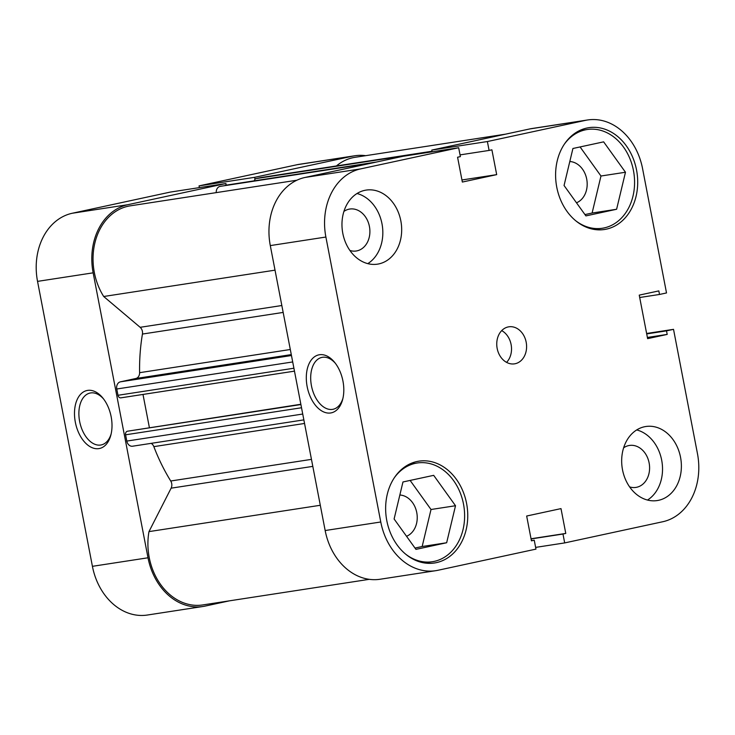 <?xml version="1.0" encoding="UTF-8"?>
<svg xmlns="http://www.w3.org/2000/svg" width="735" height="735" viewBox="0 0 735 735"><rect width="100%" height="100%" fill="white"/><g stroke="black" fill="none" stroke-linecap="round" stroke-linejoin="round"><path stroke-width="1.1" d="M120.871 397.846L294.478 371.147L120.99 397.819A3.124 2.471 -98.7 0 1 120.871 397.846A3.124 2.471 -98.7 0 1 117.977 395.283L116.773 388.999A6.247 4.943 -98.7 0 1 120.421 381.823L135.81 378.507A6.247 4.943 81.3 0 0 139.604 372.682A174.811 138.41 -98.7 0 1 142.434 334.058A6.247 4.943 81.3 0 0 140.146 327.305L103.699 296.499A57.753 45.726 -98.7 0 1 94.346 272.566A57.753 45.726 -98.7 0 1 130.297 205.837L296.876 180.222M369.301 579.327L202.722 604.942A57.753 45.726 -98.7 0 1 149.223 557.516A57.753 45.726 -98.7 0 1 148.975 531.616L320.304 505.276M148.975 531.616L171.117 488.169A6.247 4.943 81.3 0 0 170.731 481.002A174.811 138.41 -98.7 0 1 153.845 446.641A6.247 4.943 81.3 0 0 151.171 443.352M301.525 407.75L125.593 434.808L126.797 441.083L302.728 414.035M125.593 434.808A3.124 2.471 -98.7 0 1 127.421 431.224L300.854 404.268M149.38 427.559L142.994 394.438M216.246 192.616A6.247 4.943 -98.7 0 1 220.022 186.396L371.478 163.106M376.43 162.04L220.022 186.396M254.319 180.81A3.124 2.471 -98.7 0 1 256.166 178.596L261.118 177.53A6.247 4.943 -98.7 0 1 261.348 177.484A6.247 4.943 -98.7 0 1 261.587 177.457M336.419 165.945A57.753 45.726 -98.7 0 1 355.124 157.299L505.505 134.174M132.815 446.173A6.247 4.943 -98.7 0 1 132.585 446.209A6.247 4.943 -98.7 0 1 126.797 441.083M103.699 296.499L275.028 270.158M394.153 477.998A49.943 39.543 -98.7 0 1 417.223 462.995A49.943 39.543 -98.7 0 1 463.491 504.008A49.943 39.543 -98.7 0 1 432.4 561.724A49.943 39.543 -98.7 0 1 405.895 554.346M564.112 144.519A49.943 39.543 -98.7 0 1 587.173 129.516A49.943 39.543 -98.7 0 1 633.451 170.529A49.943 39.543 -98.7 0 1 602.36 228.245A49.943 39.543 -98.7 0 1 575.854 220.858M349.924 250.488A21.223 16.804 81.3 0 0 356.199 251.002A21.223 16.804 81.3 0 0 369.42 226.472A21.223 16.804 81.3 0 0 349.75 209.043A21.223 16.804 81.3 0 0 343.916 211.414M629.629 486.901A21.223 16.804 81.3 0 0 635.904 487.415A21.223 16.804 81.3 0 0 649.115 462.885A21.223 16.804 81.3 0 0 629.454 445.456A21.223 16.804 81.3 0 0 623.62 447.826M622.517 469.803A37.457 29.657 81.3 0 0 657.219 500.563A37.457 29.657 81.3 0 0 680.537 457.271A37.457 29.657 81.3 0 0 645.826 426.511A37.457 29.657 81.3 0 0 622.517 469.803M647.489 500.048A37.457 29.657 81.3 0 0 661.684 460.174A37.457 29.657 81.3 0 0 636.712 429.929M342.813 233.381A37.457 29.657 81.3 0 0 377.514 264.15A37.457 29.657 81.3 0 0 400.832 220.858A37.457 29.657 81.3 0 0 366.131 190.099A37.457 29.657 81.3 0 0 342.813 233.381M367.794 263.626A37.457 29.657 81.3 0 0 381.989 223.762A37.457 29.657 81.3 0 0 357.008 193.516M497.172 348.463A18.733 14.829 81.3 0 0 514.518 363.843A18.733 14.829 81.3 0 0 526.177 342.198A18.733 14.829 81.3 0 0 508.822 326.818A18.733 14.829 81.3 0 0 497.172 348.463M506.58 362.364A18.733 14.829 81.3 0 0 511.101 344.513A18.733 14.829 81.3 0 0 501.693 330.612M386.803 520.683A51.505 40.783 81.3 0 0 434.523 562.982A51.505 40.783 81.3 0 0 466.587 503.457A51.505 40.783 81.3 0 0 418.867 461.167A51.505 40.783 81.3 0 0 386.803 520.683M556.762 187.195A51.505 40.783 81.3 0 0 604.482 229.495A51.505 40.783 81.3 0 0 636.538 169.978A51.505 40.783 81.3 0 0 588.827 127.679A51.505 40.783 81.3 0 0 556.762 187.195M319.449 354.748A29.657 18.09 77.8 0 1 334.682 362.428A29.657 18.09 77.8 0 1 342.666 399.408A29.657 18.09 77.8 0 1 330.658 412.969A29.657 18.09 77.8 0 1 307.156 386.61A29.657 18.09 77.8 0 1 319.449 354.748M335.399 363.338A26.533 16.188 -102.2 0 0 322.463 357.293A26.533 16.188 -102.2 0 0 321.875 357.403A26.533 16.188 -102.2 0 0 311.548 386.279A26.533 16.188 -102.2 0 0 332.486 409.377A26.533 16.188 -102.2 0 0 333.074 409.276A26.533 16.188 -102.2 0 0 342.942 398.287M569.8 161.525A21.223 16.804 -98.7 0 1 586.705 179.092A21.223 16.804 -98.7 0 1 576.488 202.796M399.849 495.013A21.223 16.804 -98.7 0 1 416.754 512.58A21.223 16.804 -98.7 0 1 406.538 536.284M646.625 333.479L673.526 329.344L697.46 453.624A59.315 46.957 81.3 0 1 662.731 521.749L564.682 542.917L562.973 534.033L565.775 533.426L560.998 508.611L526.664 516.025L531.442 540.841L534.253 540.234L535.962 549.118L437.904 570.287A59.315 46.957 81.3 0 1 435.708 570.691L380.114 579.244A59.315 46.957 -98.7 0 1 325.164 530.532L380.767 521.988A59.315 46.957 81.3 0 0 435.708 570.691M487.388 141.543L431.794 150.087L529.843 128.919A59.315 46.957 -98.7 0 1 532.039 128.515L587.632 119.97A59.315 46.957 81.3 0 0 585.437 120.375L487.388 141.543L489.097 150.427L491.899 149.821L496.685 174.636L462.352 182.05L457.574 157.226L460.376 156.628L458.668 147.735L360.609 168.903A59.315 46.957 81.3 0 0 325.89 237.037L380.767 521.988M325.89 237.037L270.296 245.591L325.164 530.532M270.296 245.591A59.315 46.957 -98.7 0 1 305.016 177.457L360.609 168.903M458.668 147.735L403.074 156.289L305.016 177.457M432.125 151.823L431.794 150.087M587.632 119.97A59.315 46.957 81.3 0 1 642.583 168.673L666.516 292.943L659.506 294.459L658.817 290.904L639.239 295.13L647.618 338.642L667.196 334.416L666.516 330.86L673.526 329.344M564.682 542.917L535.622 547.391M460.046 154.892L489.097 150.427M461.957 179.974L496.685 174.636M647.388 337.457L667.196 334.416M646.708 333.91L666.516 330.86M639.698 297.51L659.506 294.459M531.414 540.666L534.253 540.234M531.047 538.764L565.775 533.426M531.074 538.939L562.973 534.033M584.959 214.574L592.107 213.031L600.973 176.014L580.08 146.945M414.999 548.062L422.156 546.518L431.013 509.502L410.121 480.424M616.61 209.264L585.905 215.897L564.057 185.505L572.923 148.488L603.628 141.855L625.476 172.247L616.61 209.264L592.107 213.031M625.476 172.247L600.973 176.014M446.65 542.752L415.946 549.376L394.107 518.993L402.964 481.967L433.678 475.343L455.516 505.735L446.65 542.752L422.156 546.518M455.516 505.735L431.013 509.502M98.857 448.616A29.657 18.09 77.8 0 1 75.347 422.257A29.657 18.09 77.8 0 1 87.64 390.395A29.657 18.09 77.8 0 1 102.882 398.076A29.657 18.09 77.8 0 1 110.866 435.056A29.657 18.09 77.8 0 1 98.857 448.616M103.589 398.986A26.533 16.188 -102.2 0 0 90.653 392.94A26.533 16.188 -102.2 0 0 90.065 393.05A26.533 16.188 -102.2 0 0 79.738 421.927A26.533 16.188 -102.2 0 0 100.686 445.024A26.533 16.188 -102.2 0 0 101.265 444.923A26.533 16.188 -102.2 0 0 111.132 433.935M226.224 185.137L225.921 183.529L127.862 204.697A59.315 46.957 81.3 0 0 93.143 272.832L37.54 281.376A59.315 46.957 -98.7 0 1 72.269 213.251L127.862 204.697M225.921 183.529L170.318 192.083L72.269 213.251M148.011 557.782A59.315 46.957 81.3 0 0 202.961 606.485L147.368 615.03A59.315 46.957 -98.7 0 1 92.417 566.327L148.011 557.782L93.143 272.832M202.961 606.485A59.315 46.957 81.3 0 0 205.157 606.081L229.495 600.826M365.699 155.673A59.315 46.957 81.3 0 0 354.886 155.756A59.315 46.957 81.3 0 0 352.69 156.16L254.632 177.328L255.017 179.294M352.69 156.16L297.096 164.713L199.038 185.881L199.378 187.609M297.096 164.713A59.315 46.957 -98.7 0 1 299.292 164.309L354.886 155.756M92.417 566.327L37.54 281.376M199.038 185.881L254.632 177.328M283.168 312.421L142.434 334.058M139.604 372.682L290.307 349.502M170.731 481.002L311.465 459.366M304.547 423.461L153.845 446.641M312.816 466.376L171.117 488.169M140.146 327.305L281.836 305.521M256.166 178.596L432.07 151.548M261.348 177.484L432.015 151.245L261.118 177.53M127.421 431.224L300.9 404.544M291.29 354.601L135.81 378.507M120.421 381.823L291.464 355.529M117.977 395.283L293.908 368.226M292.705 361.942L116.773 388.999M585.437 120.375L529.843 128.919M303.858 419.878L132.585 446.209M225.094 185.312L376.495 162.022M417.223 462.995L409.257 464.217M587.173 129.516L579.217 130.738M602.36 228.245L594.394 229.467M432.4 561.724L424.435 562.946"/></g></svg>

